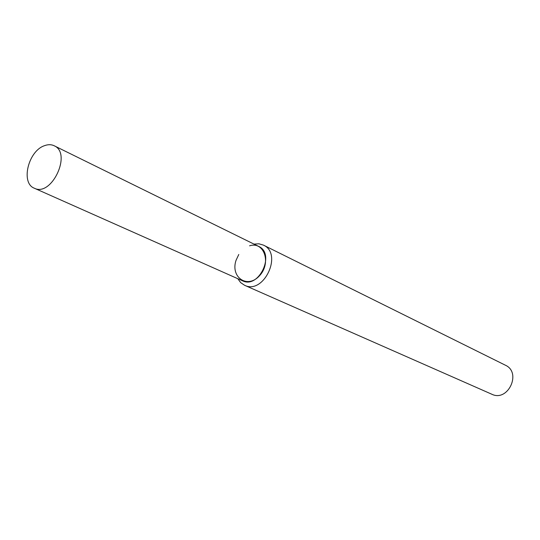 <?xml version="1.0" encoding="UTF-8"?>
<svg xmlns="http://www.w3.org/2000/svg" width="540" height="540" viewBox="0 0 540 540"><rect width="100%" height="100%" fill="white"/><g stroke="black" fill="none" stroke-linecap="round" stroke-linejoin="round"><path stroke-width="0.81" d="M238.788 254.468L236.021 260.375C230.303 277.243 247.347 289.049 259.322 275.954C271.661 263.284 264.188 240.935 249.581 245.822M237.789 278.694L240.698 282.65L244.593 285.282C263.75 295.036 283.163 253.571 263.405 245.106L258.883 243.797L253.989 244.1M244.593 285.282L491.785 394.22C507.998 402.3 521.957 372.485 505.373 365.202L263.405 245.106M44.374 145.726C28.195 151.092 20.5 183.121 34.317 188.21C51.577 197.275 72.205 153.212 54.196 145.766C51.253 144.369 47.979 144.356 44.374 145.726M34.317 188.21L242.528 280.8C258.916 289.197 275.589 253.597 258.64 246.388L54.196 145.766"/></g></svg>
